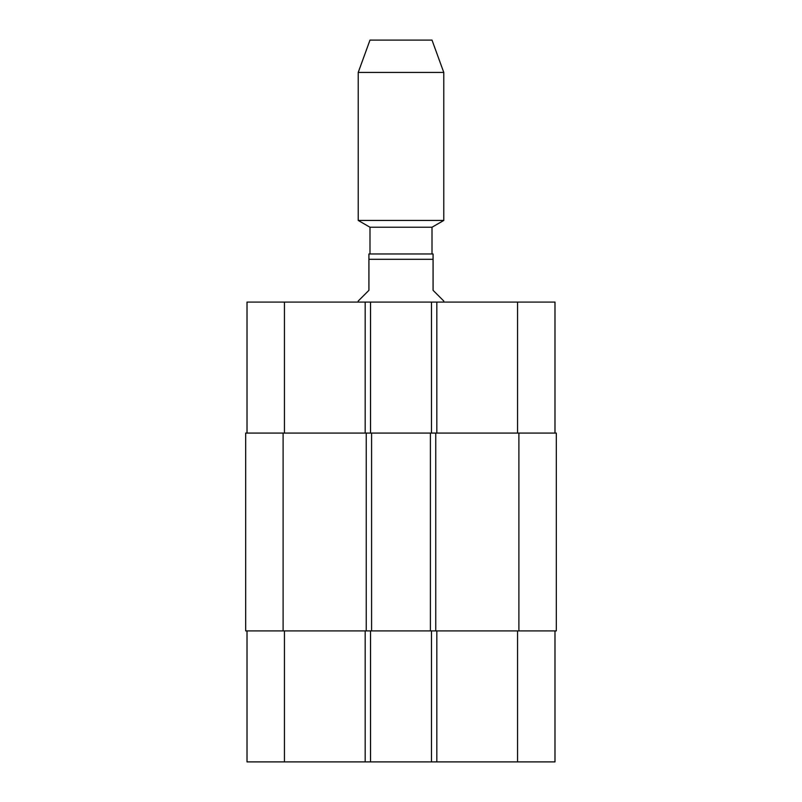 <?xml version="1.0" encoding="UTF-8"?>
<svg xmlns="http://www.w3.org/2000/svg" width="802" height="802" viewBox="0 0 802 802"><rect width="100%" height="100%" fill="white"/><g stroke="black" fill="none" stroke-linecap="round" stroke-linejoin="round"><path stroke-width="1.2" d="M443.777 302.083L443.777 301.021L433.08 290.324L433.08 253.963L368.92 253.963L368.92 290.324L358.223 301.021L358.223 302.083M369.993 253.963L369.993 227.237L432.007 227.237L443.777 220.44L443.777 72.421L358.223 72.421L358.223 220.44L443.777 220.44M369.993 227.237L358.223 220.44M358.223 72.421L369.993 40.1L432.007 40.1L443.777 72.421M247.016 630.903L247.016 761.9L554.984 761.9L554.984 630.903M247.016 433.08L247.016 302.083L554.984 302.083L554.984 433.08M370.524 433.08L370.524 302.083M431.476 433.08L431.476 302.083M435.757 433.08L245.683 433.08L245.683 630.903L556.317 630.903L556.317 433.08L435.757 433.08L435.757 630.903M370.524 630.903L370.524 761.9M431.476 630.903L431.476 761.9M430.403 433.08L430.403 630.903M371.597 433.08L371.597 630.903M245.683 433.08L245.683 630.903M368.92 259.317L433.08 259.317M284.439 433.08L284.439 302.083M365.181 433.08L365.181 302.083M436.819 433.08L436.819 302.083M517.561 433.08L517.561 302.083M284.439 630.903L284.439 761.9M365.181 630.903L365.181 761.9M436.819 630.903L436.819 761.9M517.561 630.903L517.561 761.9M518.894 433.08L518.894 630.903M366.243 433.08L366.243 630.903M283.106 433.08L283.106 630.903M432.007 253.963L432.007 227.237"/></g></svg>
